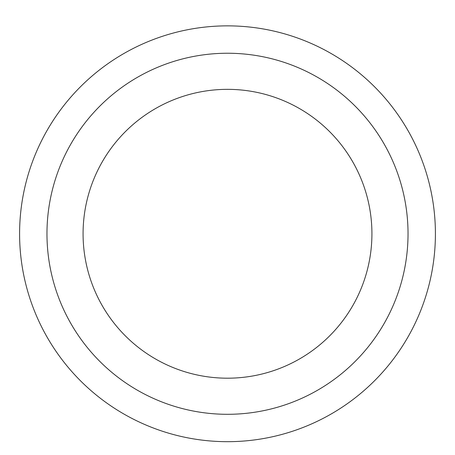 <?xml version="1.0" encoding="UTF-8"?>
<svg xmlns="http://www.w3.org/2000/svg" width="455" height="455" viewBox="0 0 455 455"><rect width="100%" height="100%" fill="white"/><g stroke="black" fill="none" stroke-linecap="round" stroke-linejoin="round"><path stroke-width="0.68" d="M227.5 89.345A144.423 144.423 0 0 1 352.574 305.982A144.423 144.423 0 0 1 102.426 305.982A144.423 144.423 0 0 1 227.5 89.345M227.5 53.241A180.527 180.527 0 0 1 383.844 324.034A180.527 180.527 0 0 1 71.156 324.034A180.527 180.527 0 0 1 227.5 53.241M227.5 25.861A207.907 207.907 0 0 1 407.555 337.724A207.907 207.907 0 0 1 47.445 337.724A207.907 207.907 0 0 1 227.5 25.861A207.907 207.907 0 0 1 407.555 337.724A207.907 207.907 0 0 1 47.445 337.724A207.907 207.907 0 0 1 227.5 25.861"/></g></svg>
